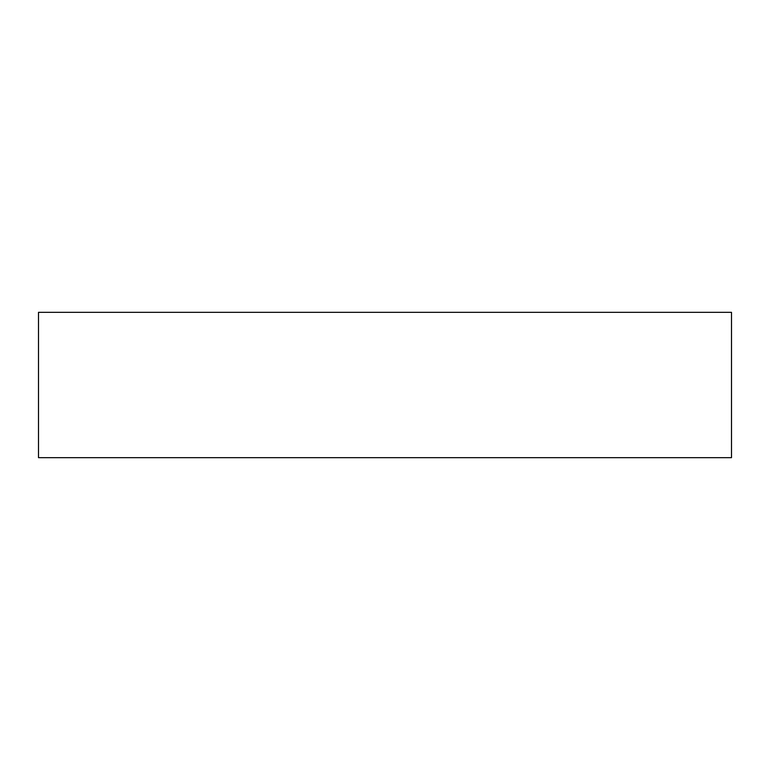 <?xml version="1.0" encoding="UTF-8"?>
<svg xmlns="http://www.w3.org/2000/svg" width="770" height="770" viewBox="0 0 770 770"><rect width="100%" height="100%" fill="white"/><g stroke="black" fill="none" stroke-linecap="round" stroke-linejoin="round"><path stroke-width="1.16" d="M731.5 312.331L38.5 312.331L38.5 457.669L731.5 457.669L731.5 312.331"/></g></svg>

